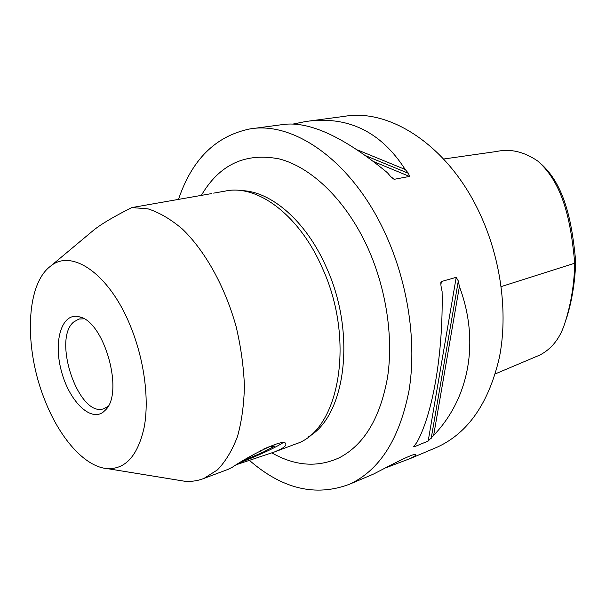<?xml version="1.0" encoding="UTF-8"?>
<svg xmlns="http://www.w3.org/2000/svg" width="606" height="606" viewBox="0 0 606 606"><rect width="100%" height="100%" fill="white"/><g stroke="black" fill="none" stroke-linecap="round" stroke-linejoin="round"><path stroke-width="0.91" d="M240.37 462.469L249.574 458.84C265.595 452.137 276.624 446.834 282.669 442.925M263.807 448.97L269.147 446.789L274.957 445.963L261.481 453.008L260.489 450.659M261.481 453.008L244.301 460.06M108.08 406.353L104.065 408.618C79.325 418.617 51.911 339.883 73.621 322.044L78.901 319.029L84.022 318.824M227.788 469.476L232.356 467.226C246.059 457.704 286.123 436.047 285.858 444.334C285.941 445.592 284.35 447.13 281.101 448.948L274.571 451.909L237.052 464.476M370.667 475.293L373.864 473.9C386.908 467.173 416.693 451.212 415.731 454.924C415.618 455.629 413.716 456.856 410.02 458.613L385.658 467.87M308.924 121.079L344.458 116.344C390.135 108.224 448.508 145.932 479.634 213.13C500.988 258.527 508.199 313.09 499.382 357.487C488.807 403.043 468.135 432.911 437.373 447.084L434.707 448.213M178.512 199.389C191.905 159.545 215.63 136.07 249.687 128.972C294.304 120.783 353.26 162.014 385.946 235.03C408.346 284.312 416.814 343.261 409.012 390.59C399.468 439.085 379.629 470.301 349.495 484.239C315.582 496.996 282.154 488.974 249.21 460.174M293.183 124.041L305.75 121.503C347.647 115.496 380.803 131.487 405.202 169.475L408.459 173.339L409.467 176.422L394.324 179.3L390.711 176.664L387.439 172.74C344.087 136.941 309.265 120.874 282.957 124.533L252.247 128.631M433.654 435.35L428.184 441.047L413.996 446.925L413.625 446.758L417.011 442.206C432.684 413.603 443.251 354.29 442.107 291.592L440.994 285.934L440.782 282.729L441.41 281.532L456.204 277.328L458.31 280.949L459.401 286.532C480.263 342.299 468.718 398.816 433.654 435.35L459.401 286.532M211.555 193.594L131.888 207.57C114.186 216.395 101.437 223.925 93.642 230.166L90.627 232.681M213.653 193.125L225.137 191.11C256.883 183.898 299.099 214.607 322.165 267.64C355.836 340.322 339.102 430.381 296.129 443.819L294.357 444.486M131.888 207.57L148.053 208.865C159.401 212.547 170.824 219.251 182.323 228.992C205.055 250.816 225.038 286.6 236.12 326.589C240.877 346.73 243.642 366.509 244.415 385.908C244.006 404.634 241.68 421.556 237.431 436.668C232.196 450.417 225.538 461.492 217.448 469.885L203.964 478.414C197.707 480.884 191.17 481.808 184.353 481.187L177.422 480.058M103.27 412.042L105.558 409.921C124.245 392.514 104.224 321.271 79.409 316.847C62.183 311.863 53.283 339.928 61.062 369.834C68.387 399.816 89.946 422.314 103.27 412.042M130.616 326.528C144.183 359.676 149.364 398.907 144.266 426.889C137.979 455.5 125.639 469.408 107.247 468.612C84.696 466.923 59.358 437.752 44.708 399.854C24.134 348.851 25.444 284.911 50.412 266.292C71.5 248.112 109.504 273.723 130.616 326.528M566.269 319.157C571.935 301.296 575.079 282.055 575.7 261.436C572.511 227.75 566.527 187.292 541.802 164.605M443.607 159.022L496.556 151.492C510.146 148.47 523.819 151.614 537.583 160.923C565.587 185.254 571.367 228.348 574.776 263.193C574.208 285.388 570.64 306.144 564.065 325.475C559.232 339.337 551.119 349.215 539.741 355.093M575.7 261.436L574.776 263.193L501.177 286.608M405.202 169.475L357.57 149.947M294.561 124.116L293.88 123.836M413.996 446.925L414.186 445.789M440.835 285.002L441.41 281.532M428.184 441.047L456.204 277.328M431.184 438.433L458.31 280.949M394.324 179.3L392.711 178.618M409.467 176.422L373.902 161.704M408.459 173.339L366.175 155.924M241.014 190.61C270.685 190.913 306 220.842 326.195 266.996C356.775 333.186 345.549 416.345 308.318 436.85M201.344 195.382C219.47 164.453 245.483 152.311 279.374 158.946C311.832 167.347 346.45 200.737 367.865 247.998C386.287 288.888 393.521 337.474 387.575 377.137C380.288 417.852 364.236 444.706 339.428 457.697C317.688 467.726 295.183 466.128 271.905 452.909M79.401 318.907L78.901 319.029M349.495 484.239L372.72 474.422M408.755 459.189L437.373 447.084M203.964 478.414L228.477 469.211M274.571 451.909L296.129 443.819M82.318 317.938L79.409 316.847M106.679 408.52L105.558 409.921M539.741 355.101L495.299 373.887M107.247 468.612L184.353 481.187M50.412 266.292L93.642 230.166"/></g></svg>
